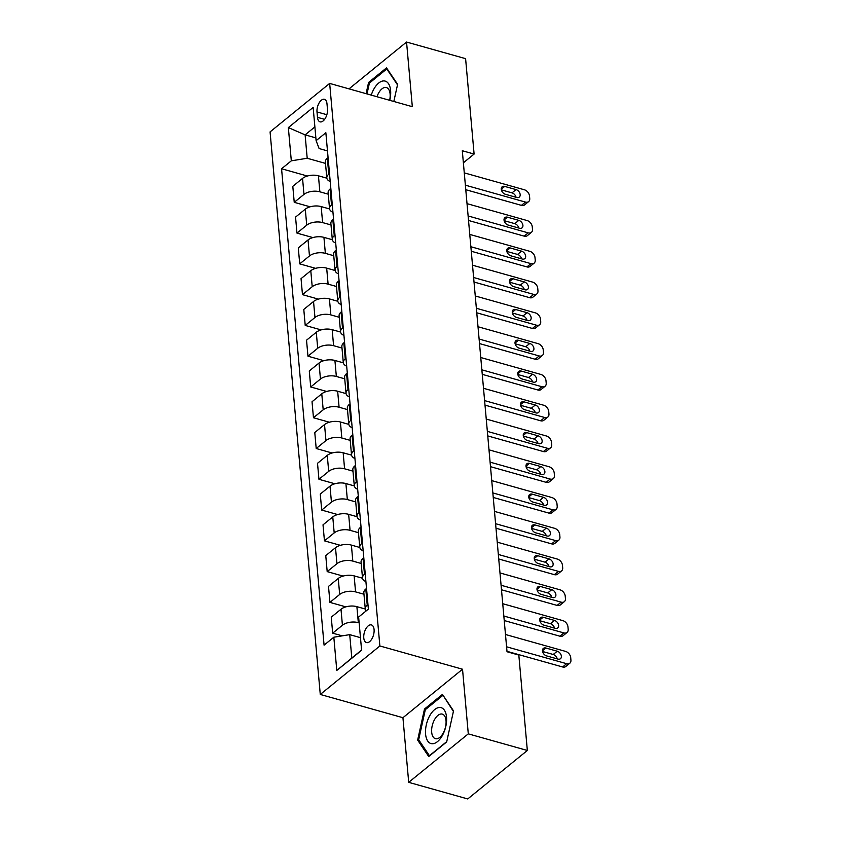 <?xml version="1.0" encoding="UTF-8"?>
<svg xmlns="http://www.w3.org/2000/svg" width="841" height="841" viewBox="0 0 841 841"><rect width="100%" height="100%" fill="white"/><g stroke="black" fill="none" stroke-linecap="round" stroke-linejoin="round"><path stroke-width="1.26" d="M374.077 629.552A9.177 4.752 -74.3 0 0 371.417 624.916A9.177 4.752 -74.3 0 0 365.972 628.616A9.177 4.752 -74.3 0 0 363.775 637.941A9.177 4.752 -74.3 0 0 366.445 642.577A9.177 4.752 -74.3 0 0 371.88 638.887A9.177 4.752 -74.3 0 0 374.077 629.552M408.705 782.34L468.29 733.857L462.529 669.226L402.934 717.709L408.705 782.34L467.743 798.95L527.339 750.466L518.823 655.065L507.018 651.743L462.298 150.739L474.103 154.061L465.599 58.66L406.55 42.05L349.015 88.862M402.934 717.709L320.274 694.456L270.077 131.9L329.661 83.417L379.869 645.972L320.274 694.456M317.004 111.937L317.488 117.351A8.883 4.594 -74.3 0 0 320.074 121.85A8.883 4.594 -74.3 0 0 325.341 118.266A8.883 4.594 -74.3 0 0 327.475 109.235L326.991 103.811A8.883 4.594 -74.3 0 0 324.405 99.322A8.883 4.594 -74.3 0 0 319.138 102.896A8.883 4.594 -74.3 0 0 317.004 111.937L326.855 114.712M314.881 126.907L305.115 134.865L307.196 158.255L291.312 160.831L281.567 168.757L324.079 645.152L333.824 637.215L349.719 634.64L351.801 658.03L361.577 650.072M291.312 160.831L288.347 127.601L313.146 107.417L316.111 140.657L319.117 148.552L327.475 150.907M333.824 637.215L336.789 670.456L361.598 650.282L358.623 617.042L368.369 609.115L325.856 132.731L316.111 140.657M468.29 733.857L527.339 750.466M462.529 669.226L379.869 645.972M329.661 83.417L412.321 106.681L406.55 42.05M463.38 162.797L474.103 154.061M315.869 137.892L305.115 134.865L288.347 127.601M325.509 163.406L307.196 158.255M326.844 178.176L318.434 175.811A11.469 5.813 174.9 0 0 302.55 178.397L292.805 186.324L294.234 202.324L310.129 206.802M328.253 194.176L319.864 191.811A11.469 5.813 174.9 0 0 303.979 194.397L294.234 202.324M329.588 208.946L321.178 206.592A11.469 5.813 174.9 0 0 305.294 209.167L295.548 217.094L296.978 233.104L312.884 237.572M330.997 224.946L322.608 222.592A11.469 5.813 174.9 0 0 306.723 225.178L296.978 233.104M332.332 239.727L323.932 237.362A11.469 5.813 174.9 0 0 308.037 239.948L298.292 247.874L299.722 263.874L315.627 268.353M333.751 255.727L325.362 253.362A11.469 5.813 174.9 0 0 309.467 255.948L299.722 263.874M335.075 270.497L326.676 268.132A11.469 5.813 174.9 0 0 310.792 270.718L301.046 278.644L302.476 294.644L318.371 299.123M336.495 286.497L328.106 284.142A11.469 5.813 174.9 0 0 312.211 286.718L302.476 294.644M337.83 301.278L329.42 298.912A11.469 5.813 174.9 0 0 313.535 301.499L303.79 309.425L305.22 325.425L321.115 329.893M339.238 317.278L330.849 314.912A11.469 5.813 174.9 0 0 314.965 317.499L305.22 325.425M340.573 332.048L332.174 329.683A11.469 5.813 174.9 0 0 316.279 332.269L306.534 340.195L307.964 356.195L323.869 360.673M341.982 348.048L333.593 345.683A11.469 5.813 174.9 0 0 317.709 348.269L307.964 356.195M343.317 362.828L334.918 360.463A11.469 5.813 174.9 0 0 319.023 363.039L309.288 370.965L310.707 386.976L326.613 391.443M344.736 378.818L336.347 376.463A11.469 5.813 174.9 0 0 320.453 379.049L310.707 386.976M346.061 393.599L337.661 391.233A11.469 5.813 174.9 0 0 321.777 393.819L312.032 401.746L313.462 417.746L329.357 422.224M347.48 409.599L339.091 407.233A11.469 5.813 174.9 0 0 323.196 409.819L313.462 417.746M348.815 424.369L340.405 422.003A11.469 5.813 174.9 0 0 324.521 424.589L314.776 432.516L316.205 448.516L332.1 452.994M350.224 440.369L341.835 438.014A11.469 5.813 174.9 0 0 325.951 440.589L316.205 448.516M351.559 455.149L343.16 452.784A11.469 5.813 174.9 0 0 327.265 455.37L317.52 463.296L318.949 479.296L334.855 483.764M352.968 471.149L344.579 468.784A11.469 5.813 174.9 0 0 328.694 471.37L318.949 479.296M354.303 485.919L345.903 483.554A11.469 5.813 174.9 0 0 330.008 486.14L320.274 494.066L321.693 510.067L337.598 514.545M355.722 501.919L347.333 499.554A11.469 5.813 174.9 0 0 331.438 502.14L321.693 510.067M357.047 516.7L348.647 514.335A11.469 5.813 174.9 0 0 332.763 516.91L323.018 524.837L324.447 540.847L340.342 545.315M358.466 532.689L350.077 530.335A11.469 5.813 174.9 0 0 334.192 532.921L324.447 540.847M359.801 547.47L351.391 545.105A11.469 5.813 174.9 0 0 335.506 547.691L325.761 555.617L327.191 571.617L343.096 576.096M361.21 563.47L352.821 561.105A11.469 5.813 174.9 0 0 336.936 563.691L327.191 571.617M362.545 578.24L354.145 575.875A11.469 5.813 174.9 0 0 338.25 578.461L328.505 586.387L329.935 602.387L345.84 606.866M363.964 594.24L355.564 591.885A11.469 5.813 174.9 0 0 339.68 594.461L329.935 602.387M365.288 609.021L356.889 606.655A11.469 5.813 174.9 0 0 340.994 609.241L331.259 617.168L332.679 633.168L342.234 635.849M359.149 622.887L358.319 622.655A11.469 5.813 174.9 0 0 342.424 625.241L332.679 633.168M360.463 637.667L349.719 634.64M328.074 157.624L327.349 158.213A11.469 5.813 174.9 0 0 325.372 161.893L326.802 177.893A11.469 5.813 174.9 0 0 330.219 181.572M281.567 168.757L307.385 176.021M329.504 173.624L328.778 174.224A11.469 5.813 174.9 0 0 326.802 177.893M330.828 188.395L330.093 188.994A11.469 5.813 174.9 0 0 328.116 192.673L329.546 208.673A11.469 5.813 174.9 0 0 332.962 212.342M332.248 204.405L331.522 204.994A11.469 5.813 174.9 0 0 329.546 208.673M333.572 219.175L332.847 219.764A11.469 5.813 174.9 0 0 330.87 223.443L332.29 239.443A11.469 5.813 174.9 0 0 335.706 243.112M335.002 235.175L334.266 235.764A11.469 5.813 174.9 0 0 332.29 239.443M336.316 249.945L335.591 250.544A11.469 5.813 174.9 0 0 333.614 254.213L335.044 270.224A11.469 5.813 174.9 0 0 338.45 273.893M337.746 265.956L337.02 266.544A11.469 5.813 174.9 0 0 335.044 270.224M339.06 280.726L338.334 281.315A11.469 5.813 174.9 0 0 336.358 284.994L337.788 300.994A11.469 5.813 174.9 0 0 341.204 304.663M340.489 296.726L339.764 297.315A11.469 5.813 174.9 0 0 337.788 300.994M341.814 311.496L341.078 312.085A11.469 5.813 174.9 0 0 339.102 315.764L340.531 331.764A11.469 5.813 174.9 0 0 343.948 335.443M343.233 327.496L342.508 328.095A11.469 5.813 174.9 0 0 340.531 331.764M344.558 342.266L343.832 342.865A11.469 5.813 174.9 0 0 341.856 346.545L343.286 362.545A11.469 5.813 174.9 0 0 346.692 366.213M345.987 358.277L345.252 358.865A11.469 5.813 174.9 0 0 343.286 362.545M347.301 373.047L346.576 373.635A11.469 5.813 174.9 0 0 344.6 377.315L346.029 393.315A11.469 5.813 174.9 0 0 349.435 396.984M348.731 389.047L348.006 389.635A11.469 5.813 174.9 0 0 346.029 393.315M350.045 403.817L349.32 404.416A11.469 5.813 174.9 0 0 347.344 408.085L348.773 424.095A11.469 5.813 174.9 0 0 352.19 427.764M351.475 419.827L350.75 420.416A11.469 5.813 174.9 0 0 348.773 424.095M352.8 434.597L352.064 435.186A11.469 5.813 174.9 0 0 350.087 438.865L351.517 454.865A11.469 5.813 174.9 0 0 354.934 458.534M354.219 450.597L353.493 451.186A11.469 5.813 174.9 0 0 351.517 454.865M355.543 465.367L354.818 465.956A11.469 5.813 174.9 0 0 352.842 469.635L354.271 485.646A11.469 5.813 174.9 0 0 357.677 489.315M356.973 481.367L356.237 481.967A11.469 5.813 174.9 0 0 354.271 485.646M358.287 496.148L357.562 496.737A11.469 5.813 174.9 0 0 355.585 500.416L357.015 516.416A11.469 5.813 174.9 0 0 360.421 520.085M359.717 512.148L358.991 512.737A11.469 5.813 174.9 0 0 357.015 516.416M361.031 526.918L360.305 527.507A11.469 5.813 174.9 0 0 358.329 531.186L359.759 547.186A11.469 5.813 174.9 0 0 363.175 550.855M362.46 542.918L361.735 543.517A11.469 5.813 174.9 0 0 359.759 547.186M363.785 557.688L363.049 558.287A11.469 5.813 174.9 0 0 361.073 561.956L362.503 577.967A11.469 5.813 174.9 0 0 365.919 581.636M365.215 573.699L364.479 574.287A11.469 5.813 174.9 0 0 362.503 577.967M366.529 588.469L365.803 589.057A11.469 5.813 174.9 0 0 363.827 592.737L365.257 608.737A11.469 5.813 174.9 0 0 366.266 610.829M367.959 604.469L367.233 605.057A11.469 5.813 174.9 0 0 365.257 608.737M336.789 670.456L351.801 658.03M393.83 101.477L397.614 84.31L386.524 67.858L368.579 82.45L366.098 93.677M446.676 741.93L453.53 710.876L442.44 694.414L424.495 709.016L417.641 740.08L428.731 756.532L446.676 741.93M369.767 82.786L368.579 82.45M419.186 740.511L417.641 740.08M425.693 709.352L424.495 709.016M464.274 172.868L524.353 189.772A5.729 3.953 50.9 0 1 529.515 196.027L529.735 198.487A5.729 3.953 50.9 0 1 528.621 201.609A5.729 3.953 50.9 0 1 525.446 202.082L465.378 185.178M465.777 189.709L521.42 205.362L525.446 202.082M516.048 189.593A4.583 3.164 -129.1 0 1 519.759 193.031A4.583 3.164 -129.1 0 1 519.286 197.099A4.583 3.164 -129.1 0 1 516.742 197.477L505.409 194.282A4.583 3.164 -129.1 0 1 501.688 190.854A4.583 3.164 -129.1 0 1 502.161 186.786A4.583 3.164 -129.1 0 1 504.705 186.408L516.048 189.593L512.022 192.873A4.583 3.164 -129.1 0 1 516.059 197.278M501.373 189.877L512.022 192.873M528.621 201.609L524.595 204.889A5.729 3.953 -129.1 0 1 521.42 205.362M467.018 203.648L527.097 220.552A5.729 3.953 50.9 0 1 532.258 226.797L532.479 229.267A5.729 3.953 50.9 0 1 531.375 232.379A5.729 3.953 50.9 0 1 528.19 232.862L468.122 215.958M468.521 220.479L524.164 236.132L528.19 232.862M518.792 220.374A4.583 3.164 -129.1 0 1 522.503 223.811A4.583 3.164 -129.1 0 1 522.04 227.869A4.583 3.164 -129.1 0 1 519.496 228.247L508.153 225.062A4.583 3.164 -129.1 0 1 504.442 221.625A4.583 3.164 -129.1 0 1 504.915 217.567A4.583 3.164 -129.1 0 1 507.449 217.178L518.792 220.374L514.766 223.643A4.583 3.164 -129.1 0 1 518.802 228.058M504.116 220.657L514.766 223.643M531.375 232.379L527.349 235.659A5.729 3.953 -129.1 0 1 524.164 236.132M469.772 234.418L529.841 251.322A5.729 3.953 50.9 0 1 535.002 257.577L535.223 260.037A5.729 3.953 50.9 0 1 534.119 263.159A5.729 3.953 50.9 0 1 530.944 263.632L470.865 246.728M471.275 251.249L526.918 266.912L530.944 263.632M521.536 251.144A4.583 3.164 -129.1 0 1 525.257 254.581A4.583 3.164 -129.1 0 1 524.784 258.639A4.583 3.164 -129.1 0 1 522.24 259.028L510.908 255.832A4.583 3.164 -129.1 0 1 507.186 252.405A4.583 3.164 -129.1 0 1 507.659 248.337A4.583 3.164 -129.1 0 1 510.203 247.958L521.536 251.144L517.509 254.424A4.583 3.164 -129.1 0 1 521.546 258.828M506.871 251.427L517.509 254.424M534.119 263.159L530.093 266.429A5.729 3.953 -129.1 0 1 526.918 266.912M472.516 265.199L532.584 282.092A5.729 3.953 50.9 0 1 537.746 288.347L537.967 290.807A5.729 3.953 50.9 0 1 536.863 293.93A5.729 3.953 50.9 0 1 533.688 294.403L473.609 277.509M474.019 282.029L529.662 297.682L533.688 294.403M524.279 281.924A4.583 3.164 -129.1 0 1 528.001 285.351A4.583 3.164 -129.1 0 1 527.528 289.42A4.583 3.164 -129.1 0 1 524.984 289.798L513.651 286.613A4.583 3.164 -129.1 0 1 509.93 283.175A4.583 3.164 -129.1 0 1 510.403 279.117A4.583 3.164 -129.1 0 1 512.947 278.728L524.279 281.924L520.253 285.194A4.583 3.164 -129.1 0 1 524.29 289.609M509.614 282.198L520.253 285.194M536.863 293.93L532.837 297.209A5.729 3.953 -129.1 0 1 529.662 297.682M475.26 295.969L535.339 312.873A5.729 3.953 50.9 0 1 540.5 319.128L540.721 321.588A5.729 3.953 50.9 0 1 539.617 324.71A5.729 3.953 50.9 0 1 536.432 325.183L476.363 308.279M476.763 312.799L532.406 328.453L536.432 325.183M527.034 312.694A4.583 3.164 -129.1 0 1 530.745 316.132A4.583 3.164 -129.1 0 1 530.272 320.19A4.583 3.164 -129.1 0 1 527.738 320.568L516.395 317.383A4.583 3.164 -129.1 0 1 512.684 313.945A4.583 3.164 -129.1 0 1 513.147 309.887A4.583 3.164 -129.1 0 1 515.691 309.509L527.034 312.694L523.007 315.974A4.583 3.164 -129.1 0 1 527.044 320.379M512.358 312.978L523.007 315.974M539.617 324.71L535.591 327.979A5.729 3.953 -129.1 0 1 532.406 328.453M389.772 100.331A18.639 9.64 -74.3 0 0 386.681 81.808A18.639 9.64 -74.3 0 0 373.667 89.44A18.639 9.64 -74.3 0 0 371.259 95.128M389.625 100.289A12.762 6.602 -74.3 0 0 386.387 87.548A12.762 6.602 -74.3 0 0 378.503 93.256A12.762 6.602 -74.3 0 0 376.989 96.736M367.002 93.929L369.388 83.101L386.776 68.951L397.499 84.846M387.375 69.12L386.776 68.951M425.588 734.13A18.639 9.64 -74.3 0 0 437.488 741.615A18.639 9.64 -74.3 0 0 446.529 717.089A18.639 9.64 -74.3 0 0 434.629 709.604A18.639 9.64 -74.3 0 0 425.588 734.13M431.685 732.227A12.762 6.602 -74.3 0 0 435.396 738.682A12.762 6.602 -74.3 0 0 442.965 733.541A12.762 6.602 -74.3 0 0 446.024 720.569A12.762 6.602 -74.3 0 0 442.313 714.114A12.762 6.602 -74.3 0 0 434.744 719.255A12.762 6.602 -74.3 0 0 431.685 732.227M443.291 695.686L453.415 711.412M446.76 741.604L429.425 755.702L418.671 739.754L425.315 709.667L442.702 695.518M478.003 326.739L538.082 343.643A5.729 3.953 50.9 0 1 543.244 349.898L543.465 352.358A5.729 3.953 50.9 0 1 542.361 355.48A5.729 3.953 50.9 0 1 539.176 355.953L479.107 339.049M479.507 343.58L535.149 359.233L539.176 355.953M529.777 343.464A4.583 3.164 -129.1 0 1 533.499 346.902A4.583 3.164 -129.1 0 1 533.026 350.97A4.583 3.164 -129.1 0 1 530.482 351.349L519.139 348.153A4.583 3.164 -129.1 0 1 515.428 344.726A4.583 3.164 -129.1 0 1 515.901 340.658A4.583 3.164 -129.1 0 1 518.445 340.279L529.777 343.464L525.751 346.744A4.583 3.164 -129.1 0 1 529.788 351.149M515.102 343.748L525.751 346.744M542.361 355.48L538.335 358.76A5.729 3.953 -129.1 0 1 535.149 359.233M480.758 357.52L540.826 374.424A5.729 3.953 50.9 0 1 545.988 380.668L546.208 383.139A5.729 3.953 50.9 0 1 545.105 386.25A5.729 3.953 50.9 0 1 541.93 386.734L481.851 369.83M482.261 374.35L537.904 390.003L541.93 386.734M532.521 374.245A4.583 3.164 -129.1 0 1 536.243 377.683A4.583 3.164 -129.1 0 1 535.77 381.74A4.583 3.164 -129.1 0 1 533.226 382.119L521.893 378.934A4.583 3.164 -129.1 0 1 518.172 375.496A4.583 3.164 -129.1 0 1 518.645 371.438A4.583 3.164 -129.1 0 1 521.189 371.049L532.521 374.245L528.495 377.514A4.583 3.164 -129.1 0 1 532.532 381.93M517.856 374.529L528.495 377.514M545.105 386.25L541.078 389.53A5.729 3.953 -129.1 0 1 537.904 390.003M483.501 388.29L543.57 405.194A5.729 3.953 50.9 0 1 548.731 411.449L548.952 413.909A5.729 3.953 50.9 0 1 547.848 417.031A5.729 3.953 50.9 0 1 544.674 417.504L484.595 400.6M485.005 405.12L540.647 420.784L544.674 417.504M535.265 405.015A4.583 3.164 -129.1 0 1 538.986 408.453A4.583 3.164 -129.1 0 1 538.513 412.51A4.583 3.164 -129.1 0 1 535.969 412.899L524.637 409.704A4.583 3.164 -129.1 0 1 520.915 406.277A4.583 3.164 -129.1 0 1 521.388 402.208A4.583 3.164 -129.1 0 1 523.932 401.83L535.265 405.015L531.239 408.295A4.583 3.164 -129.1 0 1 535.275 412.7M520.6 405.299L531.239 408.295M547.848 417.031L543.822 420.3A5.729 3.953 -129.1 0 1 540.647 420.784M486.245 419.07L546.324 435.964A5.729 3.953 50.9 0 1 551.486 442.219L551.707 444.679A5.729 3.953 50.9 0 1 550.603 447.801A5.729 3.953 50.9 0 1 547.417 448.274L487.349 431.38M487.748 435.901L543.391 451.554L547.417 448.274M538.019 435.796A4.583 3.164 -129.1 0 1 541.73 439.223A4.583 3.164 -129.1 0 1 541.268 443.291A4.583 3.164 -129.1 0 1 538.724 443.67L527.381 440.484A4.583 3.164 -129.1 0 1 523.67 437.047A4.583 3.164 -129.1 0 1 524.132 432.989A4.583 3.164 -129.1 0 1 526.676 432.6L538.019 435.796L533.993 439.065A4.583 3.164 -129.1 0 1 538.03 443.48M523.344 436.069L533.993 439.065M550.603 447.801L546.576 451.081A5.729 3.953 -129.1 0 1 543.391 451.554M488.989 449.84L549.068 466.744A5.729 3.953 50.9 0 1 554.23 472.999L554.45 475.459A5.729 3.953 50.9 0 1 553.346 478.582A5.729 3.953 50.9 0 1 550.161 479.055L490.093 462.151M490.492 466.671L546.135 482.324L550.161 479.055M540.763 466.566A4.583 3.164 -129.1 0 1 544.484 470.003A4.583 3.164 -129.1 0 1 544.011 474.061A4.583 3.164 -129.1 0 1 541.467 474.45L530.124 471.254A4.583 3.164 -129.1 0 1 526.413 467.817A4.583 3.164 -129.1 0 1 526.886 463.759A4.583 3.164 -129.1 0 1 529.431 463.38L540.763 466.566L536.737 469.846A4.583 3.164 -129.1 0 1 540.774 474.25M526.088 466.85L536.737 469.846M553.346 478.582L549.32 481.851A5.729 3.953 -129.1 0 1 546.135 482.324M491.743 480.621L551.812 497.515A5.729 3.953 50.9 0 1 556.973 503.77L557.194 506.229A5.729 3.953 50.9 0 1 556.09 509.352A5.729 3.953 50.9 0 1 552.915 509.825L492.837 492.921M493.246 497.452L548.889 513.105L552.915 509.825M543.507 497.336A4.583 3.164 -129.1 0 1 547.228 500.773A4.583 3.164 -129.1 0 1 546.755 504.842A4.583 3.164 -129.1 0 1 544.211 505.22L532.879 502.035A4.583 3.164 -129.1 0 1 529.157 498.597A4.583 3.164 -129.1 0 1 529.63 494.529A4.583 3.164 -129.1 0 1 532.174 494.151L543.507 497.336L539.48 500.616A4.583 3.164 -129.1 0 1 543.517 505.02M528.842 497.62L539.48 500.616M556.09 509.352L552.064 512.632A5.729 3.953 -129.1 0 1 548.889 513.105M494.487 511.391L554.555 528.295A5.729 3.953 50.9 0 1 559.728 534.54L559.938 537.01A5.729 3.953 50.9 0 1 558.834 540.122A5.729 3.953 50.9 0 1 555.659 540.605L495.591 523.701M495.99 528.222L551.633 543.875L555.659 540.605M546.251 528.116A4.583 3.164 -129.1 0 1 549.972 531.554A4.583 3.164 -129.1 0 1 549.499 535.612A4.583 3.164 -129.1 0 1 546.955 535.99L535.622 532.805A4.583 3.164 -129.1 0 1 531.901 529.367A4.583 3.164 -129.1 0 1 532.374 525.31A4.583 3.164 -129.1 0 1 534.918 524.921L546.251 528.116L542.224 531.396A4.583 3.164 -129.1 0 1 546.261 535.801M531.586 528.4L542.224 531.396M558.834 540.122L554.808 543.402A5.729 3.953 -129.1 0 1 551.633 543.875M497.231 542.161L557.31 559.065A5.729 3.953 50.9 0 1 562.471 565.32L562.692 567.78A5.729 3.953 50.9 0 1 561.588 570.902A5.729 3.953 50.9 0 1 558.403 571.375L498.335 554.471M498.734 558.992L554.377 574.655L558.403 571.375M549.005 558.887A4.583 3.164 -129.1 0 1 552.716 562.324A4.583 3.164 -129.1 0 1 552.253 566.382A4.583 3.164 -129.1 0 1 549.709 566.771L538.366 563.575A4.583 3.164 -129.1 0 1 534.655 560.148A4.583 3.164 -129.1 0 1 535.118 556.08A4.583 3.164 -129.1 0 1 537.662 555.701L549.005 558.887L544.979 562.166A4.583 3.164 -129.1 0 1 549.015 566.571M534.329 559.17L544.979 562.166M561.588 570.902L557.562 574.172A5.729 3.953 -129.1 0 1 554.377 574.655M499.985 572.942L560.053 589.835A5.729 3.953 50.9 0 1 565.215 596.09L565.436 598.55A5.729 3.953 50.9 0 1 564.332 601.672A5.729 3.953 50.9 0 1 561.147 602.145L501.078 585.252M501.478 589.772L557.12 605.425L561.147 602.145M551.749 589.667A4.583 3.164 -129.1 0 1 555.47 593.094A4.583 3.164 -129.1 0 1 554.997 597.163A4.583 3.164 -129.1 0 1 552.453 597.541L541.12 594.356A4.583 3.164 -129.1 0 1 537.399 590.918A4.583 3.164 -129.1 0 1 537.872 586.86A4.583 3.164 -129.1 0 1 540.416 586.471L551.749 589.667L547.722 592.937A4.583 3.164 -129.1 0 1 551.759 597.352M537.084 589.94L547.722 592.937M564.332 601.672L560.306 604.952A5.729 3.953 -129.1 0 1 557.12 605.425M502.729 603.712L562.797 620.616A5.729 3.953 50.9 0 1 567.959 626.871L568.18 629.331A5.729 3.953 50.9 0 1 567.076 632.453A5.729 3.953 50.9 0 1 563.901 632.926L503.822 616.022M504.232 620.542L559.875 636.195L563.901 632.926M554.492 620.437A4.583 3.164 -129.1 0 1 558.214 623.875A4.583 3.164 -129.1 0 1 557.741 627.933A4.583 3.164 -129.1 0 1 555.197 628.322L543.864 625.126A4.583 3.164 -129.1 0 1 540.143 621.688A4.583 3.164 -129.1 0 1 540.616 617.63A4.583 3.164 -129.1 0 1 543.16 617.252L554.492 620.437L550.466 623.717A4.583 3.164 -129.1 0 1 554.503 628.122M539.827 620.721L550.466 623.717M567.076 632.453L563.05 635.722A5.729 3.953 -129.1 0 1 559.875 636.195M505.473 634.492L565.541 651.386A5.729 3.953 50.9 0 1 570.713 657.641L570.923 660.101A5.729 3.953 50.9 0 1 569.82 663.223A5.729 3.953 50.9 0 1 566.645 663.696L506.576 646.792M506.976 651.323L562.618 666.976L566.645 663.696M557.247 651.218A4.583 3.164 -129.1 0 1 560.958 654.645A4.583 3.164 -129.1 0 1 560.484 658.713A4.583 3.164 -129.1 0 1 557.94 659.092L546.608 655.906A4.583 3.164 -129.1 0 1 542.887 652.469A4.583 3.164 -129.1 0 1 543.36 648.4A4.583 3.164 -129.1 0 1 545.904 648.022L557.247 651.218L553.22 654.487A4.583 3.164 -129.1 0 1 557.257 658.892M542.571 651.491L553.22 654.487M569.82 663.223L565.793 666.503A5.729 3.953 -129.1 0 1 562.618 666.976M319.864 191.811L318.434 175.811M322.608 222.592L321.178 206.592M325.362 253.362L323.932 237.362M328.106 284.142L326.676 268.132M330.849 314.912L329.42 298.912M333.593 345.683L332.174 329.683M336.347 376.463L334.918 360.463M339.091 407.233L337.661 391.233M341.835 438.014L340.405 422.003M344.579 468.784L343.16 452.784M347.333 499.554L345.903 483.554M350.077 530.335L348.647 514.335M352.821 561.105L351.391 545.105M355.564 591.885L354.145 575.875M358.319 622.655L356.889 606.655M303.979 194.397L302.55 178.397M328.778 174.224L327.349 158.213M331.522 204.994L330.093 188.994M306.723 225.178L305.294 209.167M334.266 235.764L332.847 219.764M309.467 255.948L308.037 239.948M337.02 266.544L335.591 250.544M312.211 286.718L310.792 270.718M339.764 297.315L338.334 281.315M314.965 317.499L313.535 301.499M342.508 328.095L341.078 312.085M317.709 348.269L316.279 332.269M345.252 358.865L343.832 342.865M320.453 379.049L319.023 363.039M348.006 389.635L346.576 373.635M323.196 409.819L321.777 393.819M350.75 420.416L349.32 404.416M325.951 440.589L324.521 424.589M353.493 451.186L352.064 435.186M328.694 471.37L327.265 455.37M356.237 481.967L354.818 465.956M331.438 502.14L330.008 486.14M358.991 512.737L357.562 496.737M334.192 532.921L332.763 516.91M361.735 543.517L360.305 527.507M336.936 563.691L335.506 547.691M364.479 574.287L363.049 558.287M339.68 594.461L338.25 578.461M367.233 605.057L365.803 589.057M342.424 625.241L340.994 609.241M324.626 119.359L317.488 117.351M504.705 186.408L501.278 189.204M507.449 217.178L504.022 219.974M510.203 247.958L506.766 250.755M512.947 278.728L509.509 281.525M515.691 309.509L512.264 312.295M518.445 340.279L515.007 343.075M521.189 371.049L517.751 373.846M523.932 401.83L520.495 404.626M526.676 432.6L523.249 435.396M529.431 463.38L525.993 466.166M532.174 494.151L528.737 496.947M534.918 524.921L531.48 527.717M537.662 555.701L534.235 558.498M540.416 586.471L536.979 589.268M543.16 617.252L539.722 620.038M545.904 648.022L542.477 650.818"/></g></svg>
